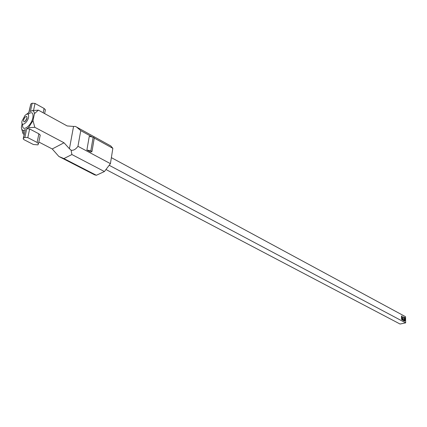 <?xml version="1.0" encoding="UTF-8"?>
<svg xmlns="http://www.w3.org/2000/svg" width="427" height="427" viewBox="0 0 427 427"><rect width="100%" height="100%" fill="white"/><g stroke="black" fill="none" stroke-linecap="round" stroke-linejoin="round"><path stroke-width="0.64" d="M109.419 165.409L405.65 322.865L405.543 316.701L111.367 157.643M401.455 316.391L401.572 319.433L401.956 318.932L401.919 316.033L401.455 316.391M403.211 316.733L402.746 317.09L402.778 319.316L402.314 319.177L401.951 319.609L403.472 320.602L403.857 320.17L403.248 319.572L403.061 316.663M404.524 321.168L403.947 320.682L404.534 320.266L404.155 319.182L404.508 318.232L403.899 317.635L404.241 317.213M404.566 321.157L405.004 320.576L404.961 317.672L404.284 317.208M106.286 169.674L400.051 324.024L405.65 322.865M45.203 110.737L45.395 109.782L44.077 108.458L35.019 103.446L32.169 103.206L30.376 111.618L32.052 110.63C33.455 110.678 34.256 111.682 34.459 113.635L38.371 110.15L67.188 125.954L73.545 126.435L69.436 148.724L71.117 150.24L71.885 154.542L63.901 158.572L58.883 156.479L52.233 148.964L64.018 142.783L34.806 127.299L32.986 120.644L34.459 113.635M40.047 136.021L40.234 135.097L38.878 133.816L29.639 128.954L26.736 128.714L28.422 127.753L32.986 120.644M24.889 137.393L23.485 138.177L23.17 138.903L24.061 139.72L33.354 144.486L37.955 144.87L38.478 143.718L37.112 142.447L27.803 137.638L24.889 137.393L26.736 128.714M22.14 123.681L21.35 127.337C21.515 129.306 22.289 130.347 23.666 130.459L25.337 129.509L23.298 138.316M28.806 112.541L30.781 104.039L28.988 112.44L26.613 114.212M30.781 104.039L32.169 103.206M28.102 114.206C31.881 111.436 33.482 112.568 32.9 117.612C31.24 126.467 21.249 132.872 22.754 124.241M22.044 121.033L22.033 121.092C20.581 127.273 27.381 123.312 28.55 117.244C28.913 113.758 27.76 113.134 25.086 115.365L22.044 121.033M27.029 118.13C26.196 120.617 25.14 121.85 23.853 121.844L23.544 120.158C24.376 117.676 25.439 116.443 26.725 116.454L27.029 118.13M27.077 117.863L25.22 121.348M64.018 142.783L69.436 148.724M21.563 128.591L23.133 133.891L24.131 134.409M38.825 142.02L52.233 148.964M23.133 133.891L23.666 130.459M28.422 127.753L34.806 127.299M110.417 163.642L77.949 146.306L80.762 130.641L76.609 127.07L110.817 145.965L112.845 148.324L110.417 163.642L104.423 171.542L96.374 175.273L94.554 174.814L59.07 156.576M96.374 175.273L63.901 158.572M71.885 154.542L104.423 171.542M71.117 150.24C73.529 150.608 75.809 149.295 77.949 146.306M76.609 127.07L75.478 126.456L73.545 126.435M80.762 130.641L92.397 137.056M94.266 138.086L112.845 148.324M86.889 150.026L89.264 136.368L93.15 137.222L90.812 150.87L86.889 150.026L90.764 152.097L91.976 151.494L94.303 137.857L93.15 137.222M90.812 150.87L91.976 151.494M38.371 110.15L32.052 110.63M401.519 319.391L401.839 318.958L401.77 315.959M403.248 319.572L403.088 316.759M403.43 320.576L403.691 319.999L403.189 319.727M402.72 319.391L402.261 319.231M404.481 321.141L404.887 320.602L404.839 317.699L404.209 317.256M33.552 110.412L35.019 103.446M44.077 108.458L43.186 112.792M23.485 138.177L25.337 129.509M38.878 133.816L37.112 142.447M27.803 137.638L29.639 128.954M45.395 109.782L44.621 113.582M40.234 135.097L38.478 143.718"/></g></svg>
